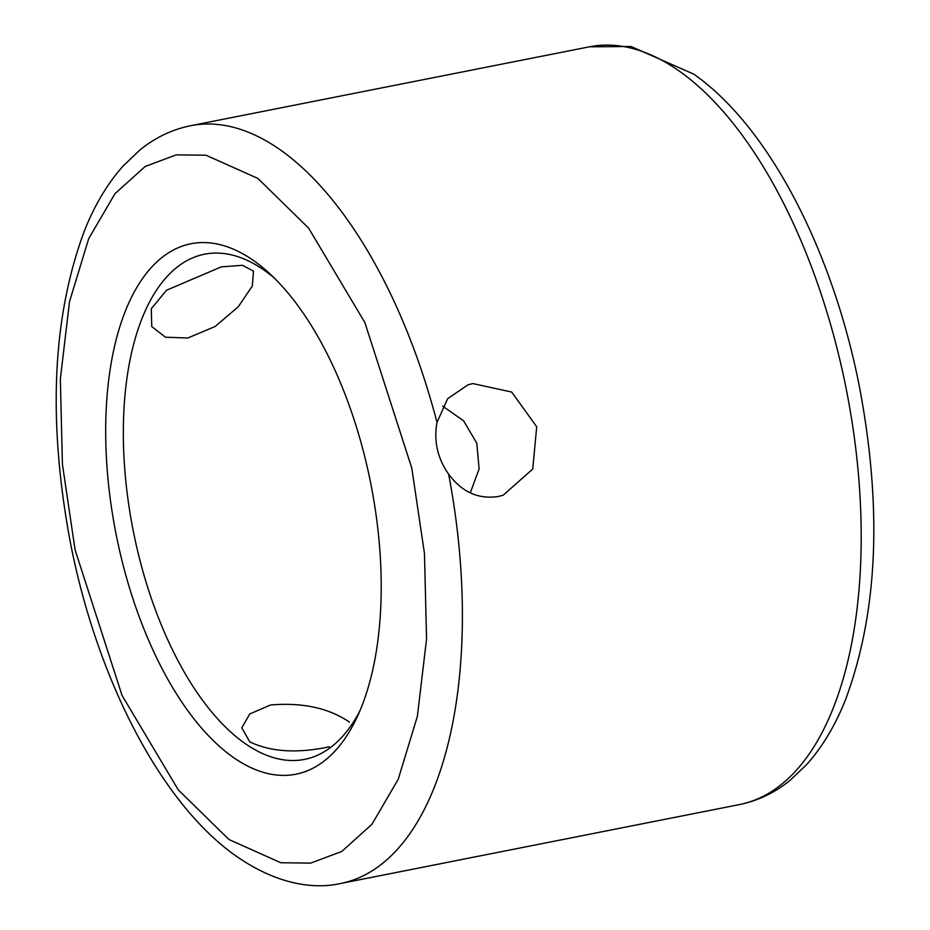 <?xml version="1.0" encoding="UTF-8"?>
<svg xmlns="http://www.w3.org/2000/svg" width="930" height="930" viewBox="0 0 930 930"><rect width="100%" height="100%" fill="white"/><g stroke="black" fill="none" stroke-linecap="round" stroke-linejoin="round"><path stroke-width="1.4" d="M329.301 746.802C297.228 753.602 270.711 751.952 249.752 741.826L241.8 727.795L249.752 713.973L270.444 705.01C302.343 702.278 328.674 707.974 349.459 722.099M436.995 422.441L447.644 398.691L468.011 384.811L472.835 383.579L511.686 392.053L536.703 426.765L532.75 469.069L503.107 495.248L498.248 496.492C478.462 499.515 461.919 492.075 448.632 474.161C437.519 458.351 433.647 441.099 436.995 422.441A386.241 185.477 78.8 0 0 281.069 150.416A386.241 185.477 78.8 0 0 190.638 125.713L589.446 46.802L631.028 46.5L693.757 74.133C769.063 126.817 832.896 251.019 859.506 387.136C882.5 509.105 877.781 613.428 845.358 700.104C835.187 725.574 822.306 747.023 806.74 764.472L790.314 780.131C774.957 792.651 757.985 800.8 739.385 804.59A386.241 185.477 -101.2 0 0 860.599 565.01A386.241 185.477 -101.2 0 0 679.877 71.505A386.241 185.477 -101.2 0 0 589.446 46.802M359.887 710.869A257.494 123.655 78.8 0 1 304.505 759.392A257.494 123.655 78.8 0 1 244.218 742.919A257.494 123.655 78.8 0 1 123.737 413.92A257.494 123.655 78.8 0 1 204.542 254.204A257.494 123.655 78.8 0 1 264.829 270.677A257.494 123.655 78.8 0 1 274.234 277.977M106.113 411.467A270.363 129.84 -101.2 0 0 232.628 756.915A270.363 129.84 -101.2 0 0 357.097 717.135A270.363 129.84 -101.2 0 0 269.258 273.246A270.363 129.84 -101.2 0 0 254.274 261.063A270.363 129.84 -101.2 0 0 106.113 411.467M187.848 337.997L165.47 337.23L151.753 326.558L151.299 308.69L166.551 290.23L221.294 266.875L242.405 265.306L253.495 271.142L252.309 286.01L238.301 306.749L215.063 326.535L187.848 337.997M442.645 406.143L463.57 420.779L476.776 443.168L479.101 468.976L470.278 492.877M448.632 474.161A386.241 185.477 78.8 0 1 461.792 643.92A386.241 185.477 78.8 0 1 340.578 883.5L739.385 804.59M229.013 839.558L178.316 789.93L122.039 695.431L75.086 549.828L62.426 464.337L60.345 378.963L69.529 301.587L88.676 238.696L114.983 193.661L145.127 166.517L176.189 154.868L206.03 155.229L257.877 178.421L308.574 228.048L364.862 322.547L411.804 468.162L424.475 553.652L426.556 639.015L417.361 716.391L398.214 779.282L371.919 824.317L341.763 851.462L310.713 863.11L280.86 862.749L229.013 839.558M190.638 125.713C171.934 129.514 154.892 137.733 139.477 150.358L123.062 166.086C107.52 183.559 94.674 205.042 84.525 230.535C52.452 316.456 47.628 419.849 70.029 540.714C96.36 677.749 160.506 803.183 236.267 856.17C277.826 885.128 314.875 889.324 340.578 883.5"/></g></svg>
